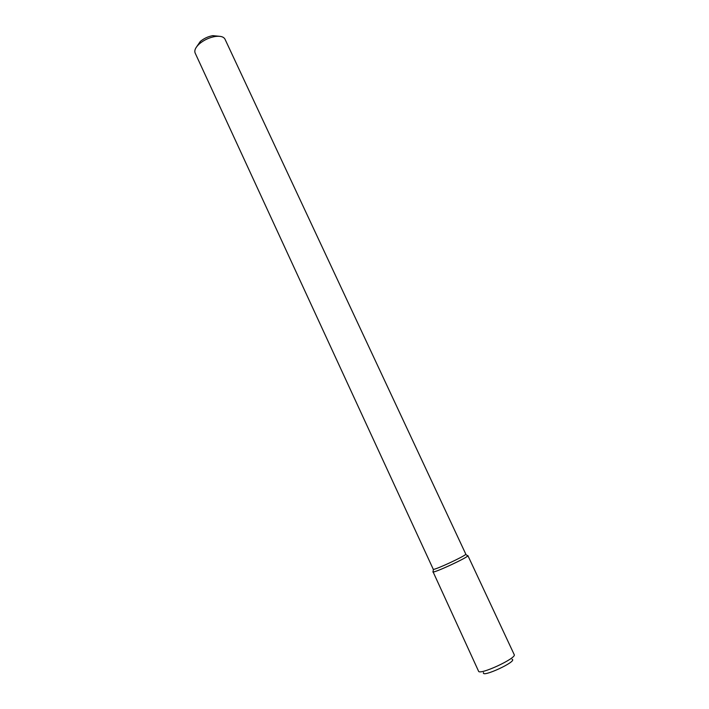<?xml version="1.0" encoding="UTF-8"?>
<svg xmlns="http://www.w3.org/2000/svg" width="709" height="709" viewBox="0 0 709 709"><rect width="100%" height="100%" fill="white"/><g stroke="black" fill="none" stroke-linecap="round" stroke-linejoin="round"><path stroke-width="1.06" d="M467.887 555.608L467.284 555.555L467.754 555.9C466.38 558.134 435.725 572.358 433.128 571.977L478.548 671.175C479.355 675.571 517.047 658.076 514.202 654.62L467.887 555.608C469.597 556.689 432.543 573.891 432.827 571.888M465.786 554.11L465.662 554.376C464.324 556.432 435.743 569.699 433.314 569.389L195.143 53.024C194.124 50.392 195.578 47.299 199.495 43.745C204.059 39.961 209.261 37.55 215.093 36.505C220.339 35.804 223.645 36.691 224.992 39.172L465.786 554.11M219.214 36.274L212.78 35.654C208.127 36.487 203.979 38.41 200.337 41.423L196.659 46.75M512.075 659.29C517.995 661.143 481.083 678.274 483.494 672.566M433.314 569.389L433.128 571.977M465.662 554.376L467.754 555.9M200.337 41.423L199.495 43.745M212.78 35.654L215.093 36.505"/></g></svg>
